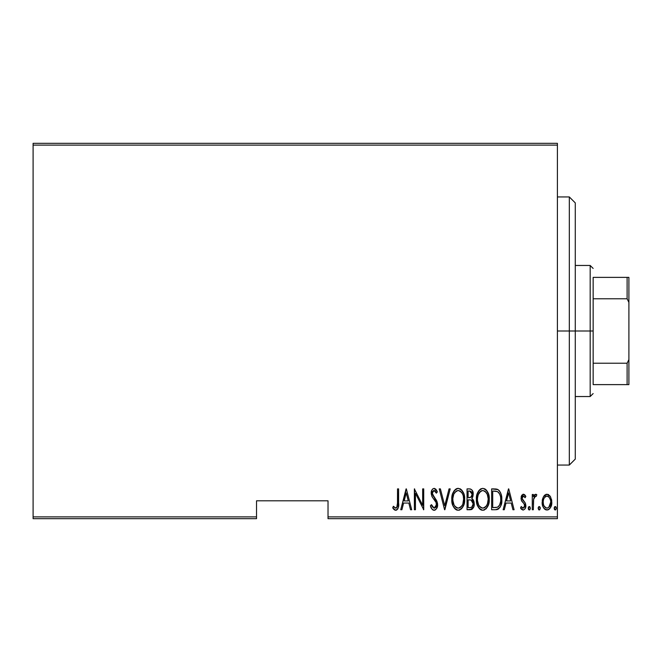 <?xml version="1.0" encoding="UTF-8"?>
<svg xmlns="http://www.w3.org/2000/svg" width="662" height="662" viewBox="0 0 662 662"><rect width="100%" height="100%" fill="white"/><g stroke="black" fill="none" stroke-linecap="round" stroke-linejoin="round"><path stroke-width="0.99" d="M328.021 518.677L557.404 518.677L557.404 516.89L328.021 516.89L328.021 500.803L256.525 500.803L256.525 516.89L33.1 516.89L33.1 145.11L557.404 145.11L557.404 516.89L557.404 143.323L33.1 143.323L557.404 143.323L557.404 145.11L33.1 145.11L33.1 143.323L33.1 516.89L256.525 516.89L256.525 500.803L328.021 500.803L328.021 518.677L328.021 516.89L557.404 516.89L557.404 518.677L328.021 518.677M33.1 518.677L256.525 518.677L256.525 516.89L256.525 518.677L33.1 518.677L33.1 516.89L33.1 518.677M543.436 496.757L542.161 502.16C541.938 506.165 543.543 508.78 546.986 510.005C550.412 508.78 552.017 506.165 551.794 502.16L550.519 496.748L546.986 494.233L543.436 496.757L542.451 499.38L542.219 503.426L542.948 506.496L544.669 509.119L547.615 509.955L549.973 508.375L551.545 504.676L551.719 500.762L550.519 496.748L548.103 494.431L545.86 494.423L543.444 496.757M533.34 509.74L532.273 509.74L533.34 509.74L533.663 498.883L534.689 496.566L536.212 496.376L536.816 494.754L534.896 494.506L533.34 496.748L533.34 494.497L532.273 494.497L532.273 509.74L532.273 494.497L532.273 509.74L533.34 509.74L533.564 499.388L535.575 496.103L536.212 496.376L536.816 494.754L535.765 494.233L533.34 496.748L533.34 494.497L532.273 494.497L533.34 494.497M523.435 494.233L521.532 495.73L521.068 498.834L521.772 501.167L524.478 504.229L524.701 506.496L523.526 508.068L522.5 507.969L521.242 506.529L520.514 507.944L521.548 509.359L523.501 509.972L524.925 508.979L525.727 507.018L525.421 503.252L522.136 498.511L523.079 496.169L523.973 496.293L525.107 497.708L525.86 496.401L524.238 494.473L523.435 494.233L521.044 498.229L521.466 500.58L524.478 504.229L524.784 505.685L523.121 508.135L521.242 506.529L520.514 507.944L523.154 510.005C525.09 509.326 525.992 507.853 525.86 505.603L525.421 503.252L522.426 499.537L522.111 498.155L523.402 496.103L525.107 497.708L525.86 496.401L523.435 494.233M495.474 509.74L498.668 508.863L500.604 506.157L501.738 501.258L501.415 495.457L500.315 492.197L498.354 489.83L496.152 489.019L491.634 488.887L491.634 509.74L495.474 509.74C500.191 508.449 502.301 505.065 501.796 499.578C502.094 495.581 500.853 492.271 498.064 489.64L491.634 488.887L491.634 509.74L491.634 488.887L494.142 488.887M473.802 506.744L470.351 509.74L467.041 509.74L472.196 509.152L473.81 506.728L474.257 503.823L473.744 500.803L471.807 498.494L473.173 494.646L472.403 490.525L470.583 489.028L467.041 488.887L467.041 509.74L467.041 488.887L467.041 509.74L470.351 509.74C473.131 508.946 474.431 506.976 474.257 503.823L471.807 498.494L473.189 494.051C473.371 491.055 472.097 489.334 469.383 488.887L467.041 488.887L469.383 488.887M449.035 488.887L450.201 488.887L444.847 509.74L450.201 488.887L449.035 488.887L444.715 505.718L440.404 488.887L439.237 488.887L444.583 509.74L439.237 488.887L444.583 509.74L450.201 488.887L449.035 488.887L444.715 505.718L440.404 488.887L439.237 488.887L440.404 488.887M415.446 509.74L415.446 493.339L423.73 509.74L423.73 488.887L422.662 488.887L422.662 505.321L414.371 488.887L414.371 509.74L415.446 509.74L414.371 509.74L415.446 509.74L415.446 493.339L423.73 509.74L423.73 488.887L422.662 488.887L422.662 505.321L414.371 488.887L414.371 509.74L414.602 488.887M397.531 502.756L396.761 507.597L395.363 508.052L393.369 506.264L392.715 507.87L394.742 510.038L395.984 510.253L397.539 509.277L398.35 507.291L398.598 488.887L397.531 488.887L397.531 502.756C397.97 505.106 397.39 506.902 395.793 508.135L393.369 506.264L392.715 507.87L395.711 510.278C398.267 508.813 399.227 506.38 398.598 502.971L398.598 488.887L397.531 488.887L397.481 505.056M401.908 509.74L400.742 509.74L406.087 488.887L400.742 509.74L401.908 509.74L403.621 503.054L408.818 503.054L410.531 509.74L411.698 509.74L406.352 488.887L400.742 509.74L401.908 509.74L403.621 503.054L408.818 503.054L410.531 509.74L411.698 509.74L406.352 488.887L411.698 509.74L410.531 509.74M434.14 510.278L436.39 508.937L437.632 504.634L436.812 501.01L432.336 493.844L432.667 491.436L433.602 490.559L434.901 490.799L436.366 493.165L437.367 491.883L435.819 489.152L434.173 488.349L432.749 488.92L431.831 490.178L431.26 494.034L432.104 496.781L436.126 502.557L436.39 505.933L435.257 507.754L434.156 508.135L432.394 506.786L431.459 504.659L430.416 505.718L432.104 509.235L434.14 510.278C436.606 509.376 437.772 507.497 437.632 504.634L432.286 493.132L434.04 490.492L436.366 493.165L437.367 491.883L434.173 488.349C432.038 489.127 431.053 490.749 431.219 493.215L431.905 496.392L436.126 502.557L436.564 504.601L434.156 508.135L431.459 504.659L430.416 505.718C430.821 508.077 432.063 509.591 434.14 510.278L433.941 510.261M451.798 499.405L452.816 505.346L455.117 508.979L458.236 510.278L461.356 508.946L463.921 504.452L464.633 499.305L463.921 494.125L461.306 489.64L458.137 488.349L455.042 489.739L452.518 494.249L451.798 499.405C451.459 504.858 453.611 508.482 458.236 510.278C462.862 508.433 464.997 504.775 464.633 499.305C465.005 493.778 462.837 490.128 458.137 488.349C453.553 490.252 451.443 493.943 451.798 499.405M476.4 499.405L477.128 504.527L479.718 508.979L482.838 510.278L485.958 508.946L488.515 504.452L489.235 499.305L488.515 494.125L485.9 489.64L482.739 488.349L479.636 489.739L477.112 494.249L476.4 499.405C476.061 504.858 478.204 508.482 482.838 510.278C487.455 508.433 489.59 504.775 489.235 499.305C489.599 493.778 487.439 490.128 482.739 488.349C478.146 490.252 476.036 493.943 476.4 499.405M504.295 509.74L503.137 509.74L508.482 488.887L503.137 509.74L504.295 509.74L506.008 503.054L511.213 503.054L512.926 509.74L514.093 509.74L508.747 488.887L503.137 509.74L504.295 509.74L506.008 503.054L511.213 503.054L512.926 509.74L514.093 509.74L508.747 488.887L514.093 509.74L512.926 509.74M528.259 508.267L528.822 509.798L529.84 509.798L530.403 508.267L529.84 506.736L528.822 506.736L528.317 507.713L529.335 510.005L530.403 508.267L529.335 506.529L528.259 508.267M538.156 508.267L538.719 509.798L539.737 509.798L540.291 508.267L539.737 506.736L538.711 506.736L538.206 507.713L539.224 510.005L540.291 508.267L539.224 506.529L538.156 508.267M554.193 508.267L554.756 509.798L555.774 509.798L556.337 508.267L555.774 506.736L554.988 506.587L554.251 507.713L555.269 510.005L556.337 508.267L555.269 506.529L554.193 508.267M397.531 488.887L398.598 488.887L398.598 502.979M398.524 505.818L397.978 508.524M397.845 508.788L397.548 509.268M396.745 510.013L395.984 510.253M395.214 510.212L393.94 509.45M393.857 509.359L393.302 508.714M392.996 508.284L393.369 506.264M393.377 506.273L394.13 507.084M394.287 507.249L396.166 508.068M394.974 507.837L395.793 508.135L394.974 507.837M397.134 506.951L397.349 506.248M398.35 507.291L398.557 505.131M406.22 492.909L408.272 500.919L404.168 500.919L406.22 492.909L408.272 500.919L404.168 500.919L406.22 492.909M422.662 488.887L423.73 488.887L423.49 509.74M433.742 510.245L433.006 509.98M432.675 509.773L432.104 509.235M430.945 507.191L430.416 505.718L431.459 504.659L431.864 505.743M433.867 508.102L434.727 508.035M434.868 507.986L436.018 506.869M435.497 507.555L436.233 506.413M436.523 505.272L436.465 503.6M436.316 503.046L436.126 502.557M435.414 501.258L435.133 500.828M435.124 500.82L433.908 499.231M433.444 498.651L432.915 497.965M431.219 493.215L431.235 493.761M431.252 492.42L431.351 491.676M431.359 491.659L431.252 492.437M431.55 490.89L432.17 489.574M435.836 489.168L437.102 491.278M437.367 491.883L436.2 492.801M436.2 492.793L435.588 491.626M434.909 490.807L433.817 490.509M432.667 491.436L433.602 490.559M432.369 492.28L432.485 494.539L433.32 496.144M433.536 496.417L434.313 497.377M435.869 499.388L436.192 499.876M436.812 501.01L437.574 503.666M437.458 506.43L437.218 507.299M435.298 509.963L434.603 510.228M432.749 495.201L432.485 494.539M431.831 490.178L431.55 490.906M451.823 498.536L451.873 497.667M451.881 497.634L452.105 495.962M452.527 494.224L452.676 493.761M453.495 491.825L453.933 491.08M453.95 491.063L454.446 490.385M455.704 489.177L456.813 488.589M457.276 488.448L458.576 488.374M459.825 488.68L460.611 489.094M461.34 489.673L462.035 490.434M462.44 490.989L462.879 491.701M463.301 492.52L463.921 494.133M464.335 495.83L464.558 497.51M464.558 501.084L464.327 502.789M463.292 506.099L462.606 507.373M462.018 508.201L461.381 508.929M459.924 509.922L459.097 510.187M457.384 510.195L456.548 509.93M456.267 509.798L455.133 508.995M455.084 508.946L454.033 507.68M454 507.63L453.18 506.182M452.535 504.527L452.113 502.872M452.038 502.466L451.873 501.159M456.813 490.79L458.195 490.492C462.035 491.916 463.822 494.853 463.566 499.297L462.879 503.741M453.967 493.926L456.085 491.229M463.309 502.127L463.566 499.297C463.847 503.79 462.059 506.736 458.195 508.135L459.577 507.862L458.195 508.135C454.389 506.736 452.618 503.823 452.874 499.396L452.932 500.795L452.874 499.396C452.601 494.936 454.372 491.965 458.195 490.492L456.573 490.914M463.309 496.492L463.549 498.594M462.713 494.456L462.953 495.118M460.272 491.179L458.551 490.509L460.272 491.179L461.786 492.718M461.695 492.594L461.24 492.04M461.282 506.604L460.371 507.415M460.769 507.1L461.215 506.67M453.122 502.193L454.016 504.849L452.932 500.803M456.201 507.539L455.729 507.175M457.492 508.068L456.821 507.87M455.208 492.015L453.991 493.869M452.932 497.981L453.66 494.655M472.411 490.542L473.007 492.238M473.173 494.646L472.9 496.409M472.726 496.963L472.494 497.501M472.453 498.941L472.925 499.388M472.999 499.479L474.133 502.259M474.249 504.328L473.81 506.728M471.319 509.599L471.774 509.409M470.152 499.909L468.828 499.851L471.079 500.091L473.189 503.823C473.181 506.248 472.023 507.506 469.697 507.605L468.108 507.605L468.108 499.851L470.806 500.009M473.189 503.823L471.824 507.117L472.966 505.354M471.567 491.916L472.122 494.092L470.947 491.345M472.064 494.878L472.122 494.092C472.147 496.409 471.054 497.617 468.837 497.708L468.108 497.708L468.108 491.022L469.573 491.022L472.122 494.092L471.129 497.021L468.837 497.708L471.303 496.814M470.144 491.063L469.573 491.022L470.144 491.063M471.352 496.748L471.667 496.235M471.584 500.34L473.164 503.252M471.154 507.431L470.434 507.572M468.837 497.708L468.108 497.708L468.108 491.022L469.573 491.022M476.425 498.536L476.474 497.667M476.474 497.634L476.706 495.937M477.12 494.224L477.269 493.761M478.096 491.825L479.056 490.377M480.306 489.177L481.406 488.589M483.169 488.374L482.739 488.349M484.427 488.68L485.205 489.094M485.933 489.673L486.628 490.434M487.05 491.005L487.48 491.717M487.886 492.495L488.515 494.142M488.928 495.83L489.16 497.51M489.16 501.076L488.92 502.797M488.755 503.6L488.928 502.764M488.515 504.444L488.233 505.28M487.886 506.099L487.182 507.39M486.62 508.201L485.974 508.929M484.518 509.922L483.699 510.187M481.977 510.195L481.15 509.93M480.86 509.798L479.735 508.995M479.685 508.946L478.634 507.68M478.601 507.63L477.765 506.157M477.418 505.346L476.714 502.872M476.64 502.466L476.474 501.159M481.415 490.79L482.788 490.492C486.628 491.916 488.415 494.853 488.159 499.297L487.48 503.741M482.093 508.068L480.322 507.175M477.484 500.1L477.468 499.396C477.194 494.936 478.974 491.965 482.788 490.492L481.166 490.914M479.412 492.487L478.254 494.655L480.678 491.229M487.306 494.456L485.345 491.552L487.306 494.456L488.142 498.594M484.865 491.179L482.788 490.492L485.345 491.552M486.404 505.925L487.555 503.501L488.159 499.297C488.44 503.79 486.653 506.736 482.788 508.135L484.17 507.862L482.788 508.135C478.99 506.736 477.211 503.823 477.468 499.396L477.525 497.981L477.468 499.396M485.875 506.604L484.973 507.415M485.37 507.1L485.809 506.67M477.724 502.193L478.609 504.849L477.525 500.803M480.264 491.568L479.809 492.015M477.525 497.981L478.254 494.655M495.184 488.92L496.732 489.127M497.154 489.243L497.601 489.4M499.14 490.509L499.578 491.022M500.505 492.594L501.076 494.125M501.647 496.897L501.755 498.188M501.779 500.48L501.738 501.242M501.631 502.276L501.539 502.921M500.249 506.918L500.604 506.157M500.24 506.927L499.818 507.63M498.66 508.871L497.145 509.55M496.897 509.608L496.31 509.699M496.508 491.295L497.915 491.899L496.508 491.295M498.362 492.247L499.405 493.571L498.362 492.247M500.265 503.36L500.596 501.68L499.529 505.197L497.716 507.067L498.552 506.471M497.303 507.249L492.71 507.605L492.71 491.022L497.427 491.609C499.884 493.604 500.977 496.26 500.729 499.57L500.695 498.445L500.729 499.57C500.969 502.657 499.967 505.156 497.716 507.067L496.591 507.423M494.564 491.047L495.54 491.13M500.604 497.427L500.695 498.445M499.04 505.933L499.413 505.396M500.695 500.629L500.596 501.68M508.615 492.909L510.667 500.919L506.554 500.919L508.615 492.909L510.667 500.919L506.554 500.919L508.615 492.909M524.321 494.531L524.883 495.019M525.049 495.201L525.413 495.681M525.86 496.401L524.9 497.361M523.7 496.152L523.079 496.169M522.798 496.343L522.401 496.881L522.798 496.343M522.186 497.493L522.136 498.511M522.111 498.155L522.426 499.537M522.434 499.545L522.864 500.207M523.021 500.389L523.758 501.109M524.246 501.581L524.701 502.094M525.727 507.034L525.289 508.35M522.69 509.955L520.961 508.706M520.514 507.944L521.242 506.529M521.251 506.538L521.582 507.084M522.798 508.093L523.518 508.068M524.395 507.249L524.635 506.72M524.701 506.48L524.039 503.608M524.784 505.685L524.618 504.576M524.337 504.005L523.063 502.657M521.151 496.947L521.342 496.219M521.54 495.714L521.979 494.994M522.806 494.349L523.22 494.249M528.276 507.994L528.359 507.531M528.657 509.616L528.384 509.07M528.822 506.736L528.491 507.183M533.729 495.912L534.193 495.168M534.226 495.126L534.896 494.506M535.914 494.249L536.816 494.754L536.212 496.376L535.318 496.144M535.765 494.233L536.816 494.754M536.212 496.376L535.575 496.103L536.212 496.376M533.787 498.378L533.44 500.621M533.415 500.96L533.34 504.618M538.173 507.994L538.256 507.531M540.2 507.531L540.283 507.994M544.065 495.805L544.851 494.994M545.869 494.423L546.382 494.282M546.986 494.233L549.882 495.78M548.119 494.431L548.674 494.696M551.504 499.371L551.719 500.737M551.727 503.451L551.678 503.89M551.554 504.676L551.247 505.834M551.223 505.9L550.892 506.753M550.734 507.1L550.403 507.729M549.973 508.366L548.781 509.5M548.227 509.781L547.623 509.947M546.357 509.955L545.753 509.79M545.463 509.657L544.669 509.119M544.512 508.979L543.941 508.325M543.932 508.3L543.552 507.729M542.724 505.884L542.401 504.676M542.277 503.931L542.228 503.443M542.236 500.753L542.459 499.363M551.545 504.676L551.736 503.426M547.466 508.093L546.977 508.135C544.321 507.224 543.072 505.238 543.237 502.177L543.428 504.096L543.237 502.177C543.08 499.098 544.321 497.071 546.977 496.103L547.466 496.152L546.977 496.103C549.626 497.079 550.875 499.098 550.718 502.177C550.883 505.238 549.634 507.224 546.977 508.135L547.449 508.093M547.217 496.119L549.278 497.394L550.536 500.232L549.899 498.387M550.718 502.177L550.271 505.032L548.748 507.464L550.718 502.177M550.569 500.414L550.676 501.2M546.034 507.961L543.932 505.702M544.04 505.917L544.346 506.48M545.215 507.473L545.985 507.936M546.977 496.103L546.489 496.152L546.977 496.103M545.587 496.525L546.489 496.152M544.685 497.385L545.207 496.823M543.279 501.2L543.353 500.604M554.21 507.994L554.293 507.531M555.865 506.827L556.237 507.531M554.591 509.616L554.309 509.07M554.756 506.736L554.425 507.183M462.44 504.825L462.109 505.454M460.206 507.531L459.577 507.862M455.646 507.109L454.728 506.049M462.093 493.182L462.424 493.811M469.391 499.86L469.962 499.884M470.061 507.597L468.108 507.605L468.108 499.851L468.828 499.851M486.711 505.454L486.322 506.049M484.799 507.531L484.17 507.862M480.248 507.109L479.321 506.049M494.142 507.605L492.71 507.605L492.71 491.022L493.587 491.022M497.427 491.609L497.915 491.899M499.661 494.075L500.389 496.21M495.962 507.514L495.052 507.58M543.676 505.032L543.428 504.096M543.254 502.657L543.237 502.177M543.419 500.232L543.618 499.471M544.056 498.387L544.561 497.551M547.929 496.293L548.359 496.525M569.32 331L575.278 331L575.278 202.903L575.278 459.097L575.278 331L569.32 331L569.32 196.945L569.32 331L557.404 331L569.32 331L569.32 465.055L569.32 331M593.152 277.378L593.152 298.777L593.152 277.378L627.113 277.378L593.152 277.378M593.152 331L593.152 298.777L593.152 363.223L593.152 331L590.173 331L593.152 331M575.278 265.462L590.173 265.462L590.173 331L590.173 265.462L593.152 268.441M575.278 331L590.173 331L575.278 331M593.152 384.622L593.152 363.223L593.152 384.622L628.9 384.622L628.9 359.598L627.113 363.223L593.152 363.223L627.113 363.223L627.113 384.622L627.113 363.223L628.9 359.598L628.9 384.622L593.152 384.622M575.278 396.538L590.173 396.538L590.173 331L590.173 396.538L593.152 393.559M628.9 277.378L627.113 277.378L627.113 298.777L628.9 302.402L628.9 359.598L628.9 277.378L628.9 302.402L627.113 298.777L627.113 277.378L628.9 277.378M593.152 298.777L627.113 298.777L593.152 298.777M557.404 196.945L569.32 196.945L575.278 202.903M557.404 465.055L569.32 465.055L575.278 459.097"/></g></svg>

